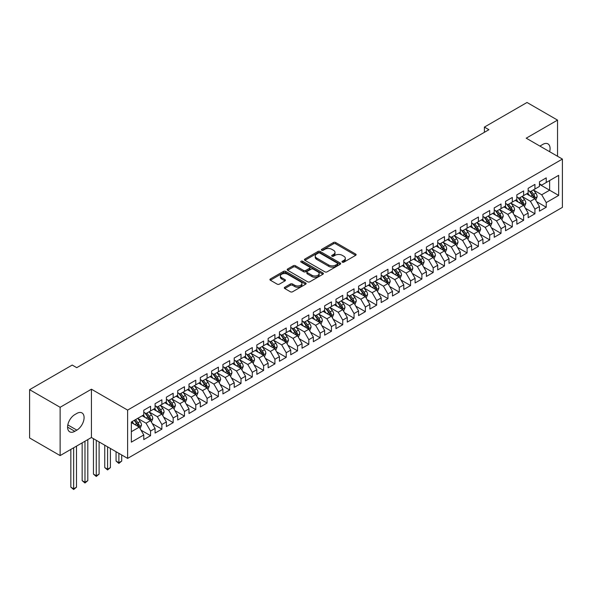 <?xml version="1.0" encoding="UTF-8"?>
<svg xmlns="http://www.w3.org/2000/svg" width="592" height="592" viewBox="0 0 592 592"><rect width="100%" height="100%" fill="white"/><g stroke="black" fill="none" stroke-linecap="round" stroke-linejoin="round"><path stroke-width="0.89" d="M342.324 262.152A1.095 0.636 0 0 0 343.878 262.152L355.666 255.344A1.569 0.903 0 0 0 356.125 254.701A1.569 0.903 0 0 0 355.666 254.064L335.694 242.528A1.569 0.903 0 0 0 333.474 242.528L321.685 249.336A1.095 0.636 0 0 0 321.367 249.787A1.095 0.636 0 0 0 321.685 250.231A1.095 0.636 0 0 0 323.239 250.231L324.764 249.35A5.025 2.901 0 0 1 331.868 249.35L333.533 250.312A5.025 2.901 0 0 1 335.005 252.362A5.025 2.901 0 0 1 333.533 254.412L332.008 255.293A1.095 0.636 0 0 0 331.683 255.744A1.095 0.636 0 0 0 332.008 256.195A1.095 0.636 0 0 0 333.562 256.195L335.087 255.315A5.025 2.901 0 0 1 342.183 255.315L343.848 256.269A5.025 2.901 0 0 1 345.321 258.319A5.025 2.901 0 0 1 343.848 260.369L342.324 261.257A1.095 0.636 0 0 0 342.006 261.701A1.095 0.636 0 0 0 342.324 262.152L342.324 261.257M284.759 287.246A1.569 0.903 0 0 0 284.301 287.89A1.569 0.903 0 0 0 284.759 288.526L290.369 291.767A1.569 0.903 0 0 0 292.589 291.767L305.679 284.204A1.569 0.903 0 0 0 306.138 283.561A1.569 0.903 0 0 0 305.679 282.924L285.707 271.395A1.569 0.903 0 0 0 283.487 271.395L270.389 278.95A1.569 0.903 0 0 0 269.93 279.594A1.569 0.903 0 0 0 270.389 280.231L277.16 284.138A1.569 0.903 0 0 0 279.38 284.138L284.981 280.904A1.569 0.903 0 0 0 285.44 280.268A1.569 0.903 0 0 0 284.981 279.624L281.629 277.685A4.196 2.427 0 0 1 280.401 275.976A4.196 2.427 0 0 1 282.991 273.733A4.196 2.427 0 0 1 287.564 274.259L300.714 281.851A4.196 2.427 0 0 1 301.942 283.561A4.196 2.427 0 0 1 299.352 285.803A4.196 2.427 0 0 1 294.779 285.277L292.589 284.012A1.569 0.903 0 0 0 290.369 284.012L284.759 287.246L284.759 288.526M60.125 407.289L60.125 455.588L91.434 437.51L91.434 389.21L60.125 407.289L29.6 389.669L72.217 365.057L76.738 367.669L488.918 129.7L484.397 127.095L484.397 132.312M91.434 389.21L127.613 410.093L562.4 159.07L562.4 207.37L127.613 458.393L127.613 410.093M557.538 156.266L557.538 120.109L526.221 138.188L562.4 159.07M557.538 120.109L527.013 102.483L484.397 127.095M324.875 271.839A1.569 0.903 0 0 0 327.095 271.839L340.193 264.284A1.569 0.903 0 0 0 340.652 263.64A1.569 0.903 0 0 0 340.193 262.996L320.213 251.467A1.569 0.903 0 0 0 317.993 251.467L304.902 259.03A1.569 0.903 0 0 0 304.443 259.666A1.569 0.903 0 0 0 304.902 260.31L324.875 271.839M301.513 262.389A1.095 0.636 0 0 1 302.63 262.545L302.63 261.235L322.936 272.964A1.569 0.903 0 0 1 323.395 273.6A1.569 0.903 0 0 1 322.936 274.244L309.838 281.799A1.569 0.903 0 0 1 307.618 281.799L287.645 270.27L287.645 268.99A1.569 0.903 0 0 0 287.187 269.626A1.569 0.903 0 0 0 287.645 270.27M287.645 268.99L293.255 265.756A1.569 0.903 0 0 1 295.467 265.756L303.57 270.433A1.569 0.903 0 0 0 305.79 270.433L309.505 268.287A1.569 0.903 0 0 0 309.964 267.643A1.569 0.903 0 0 0 309.505 267.007L301.076 262.138A1.095 0.636 0 0 1 300.751 261.686A1.095 0.636 0 0 1 301.432 261.102A1.095 0.636 0 0 1 302.63 261.235M539.453 184.334L549.628 190.21L549.628 180.545L558.67 175.328L546.231 182.506L546.231 177.874L539.453 181.788L539.453 186.421L534.931 189.033L534.931 184.401L528.145 188.315L528.145 192.948L523.624 195.56L523.624 190.927L516.838 194.842L516.838 199.474L512.317 202.087L512.317 197.454L505.538 201.369L505.538 206.001L501.017 208.613L501.017 203.981L494.231 207.896L494.231 212.528L489.71 215.14L489.71 210.508L482.924 214.422L482.924 219.055L478.403 221.667L478.403 217.035L471.624 220.949L471.624 225.582L467.103 228.194L467.103 223.561L460.317 227.476L460.317 232.108L455.796 234.721L455.796 230.088L449.01 234.003L449.01 238.635L444.488 241.247L444.488 236.615L437.71 240.53L437.71 245.162L433.189 247.774L433.189 243.142L426.403 247.056L426.403 251.689L421.881 254.301L421.881 249.669L415.096 253.583L415.096 258.216L410.574 260.828L410.574 256.195L403.796 260.11L403.796 264.742L399.267 267.355L399.267 262.722L392.489 266.637L392.489 271.269L387.967 273.881L387.967 269.249L381.181 273.164L381.181 277.796L376.66 280.408L376.66 275.776L369.874 279.69L369.874 284.323L365.353 286.935L365.353 282.303L358.574 286.217L358.574 290.85L354.053 293.462L354.053 288.829L347.267 292.744L347.267 297.376L342.746 299.989L342.746 295.356L335.96 299.271L335.96 303.903L331.439 306.515L331.439 301.883L324.66 305.798L324.66 310.43L320.139 313.042L320.139 308.41L313.353 312.324L313.353 316.957L308.832 319.569L308.832 314.937L302.046 318.851L302.046 323.484L297.524 326.096L297.524 321.463L290.746 325.378L290.746 330.01L286.225 332.623L286.225 327.99L279.439 331.905L279.439 336.537L274.917 339.149L274.917 334.517L268.132 338.432L268.132 343.064L263.61 345.676L263.61 341.044L256.832 344.958L256.832 349.591L252.303 352.203L252.303 347.571L245.525 351.485L245.525 356.118L241.003 358.73L241.003 354.097L234.217 358.012L234.217 362.644L229.696 365.257L229.696 360.624L222.91 364.539L222.91 369.171L218.389 371.783L218.389 367.151L211.61 371.066L211.61 375.698L207.089 378.31L207.089 373.678L200.303 377.592L200.303 382.225L195.782 384.837L195.782 380.205L188.996 384.119L188.996 388.752L184.475 391.364L184.475 386.731L177.696 390.646L177.696 395.278L173.175 397.891L173.175 393.258L166.389 397.173L166.389 401.805L161.868 404.417L161.868 399.785L155.082 403.7L155.082 408.332L150.56 410.944L150.56 406.312L143.782 410.226L143.782 414.859L131.343 422.037L131.343 442.143L143.782 434.965L139.261 427.128L131.343 422.562M558.67 175.328L558.67 195.427L546.231 202.605L541.71 194.775L533.518 190.039M536.685 201.724L546.231 207.244L546.231 202.605M546.231 207.244L539.453 211.159L539.453 206.527L534.931 209.131L530.41 201.302L522.211 196.566M525.378 208.251L534.931 213.771L534.931 209.131M534.931 213.771L528.145 217.686L528.145 213.053L523.624 215.658L519.103 207.829L510.903 203.093M514.071 214.778L523.624 220.298L523.624 215.658M523.624 220.298L516.838 224.213L516.838 219.58L512.317 222.185L507.795 214.356L499.604 209.62M502.763 221.304L512.317 226.825L512.317 222.185M512.317 226.825L505.538 230.739L505.538 226.107L501.017 228.712L496.496 220.883L488.296 216.147M491.464 227.831L501.017 233.352L501.017 228.712M501.017 233.352L494.231 237.266L494.231 232.634L489.71 235.239L485.188 227.409L476.989 222.673M480.156 234.358L489.71 239.878L489.71 235.239M489.71 239.878L482.924 243.793L482.924 239.161L478.403 241.765L473.881 233.936L465.689 229.2M468.849 240.885L478.403 246.405L478.403 241.765M478.403 246.405L471.624 250.32L471.624 245.687L467.103 248.292L462.581 240.463L454.382 235.727M457.549 247.412L467.103 252.932L467.103 248.292M467.103 252.932L460.317 256.847L460.317 252.214L455.796 254.819L451.274 246.99L443.075 242.254M446.242 253.938L455.796 259.459L455.796 254.819M455.796 259.459L449.01 263.373L449.01 258.741L444.488 261.346L439.967 253.517L431.775 248.788M434.935 260.465L444.488 265.986L444.488 261.346M444.488 265.986L437.71 269.9L437.71 265.268L433.189 267.873L428.66 260.043L420.468 255.315M423.635 266.992L433.189 272.512L433.189 267.873M433.189 272.512L426.403 276.427L426.403 271.795L421.881 274.399L417.36 266.57L409.161 261.842M412.328 273.519L421.881 279.039L421.881 274.399M421.881 279.039L415.096 282.954L415.096 278.321L410.574 280.926L406.053 273.097L397.854 268.368M401.021 280.046L410.574 285.566L410.574 280.926M410.574 285.566L403.796 289.481L403.796 284.848L399.267 287.453L394.746 279.624L386.554 274.895M389.721 286.572L399.267 292.093L399.267 287.453M399.267 292.093L392.489 296.007L392.489 291.375L387.967 293.98L383.446 286.151L375.247 281.422M378.414 293.099L387.967 298.62L387.967 293.98M387.967 298.62L381.181 302.534L381.181 297.902L376.66 300.507L372.139 292.677L363.939 287.949M367.107 299.626L376.66 305.146L376.66 300.507M376.66 305.146L369.874 309.061L369.874 304.429L365.353 307.033L360.831 299.204L352.64 294.476M355.799 306.153L365.353 311.673L365.353 307.033M365.353 311.673L358.574 315.588L358.574 310.955L354.053 313.56L349.532 305.731L341.332 301.002M344.5 312.68L354.053 318.2L354.053 313.56M354.053 318.2L347.267 322.115L347.267 317.482L342.746 320.087L338.224 312.258L330.025 307.529M333.192 319.206L342.746 324.727L342.746 320.087M342.746 324.727L335.96 328.641L335.96 324.009L331.439 326.614L326.917 318.785L318.725 314.056M321.885 325.733L331.439 331.254L331.439 326.614M331.439 331.254L324.66 335.168L324.66 330.536L320.139 333.141L315.617 325.311L307.418 320.583M310.585 332.26L320.139 337.78L320.139 333.141M320.139 337.78L313.353 341.695L313.353 337.063L308.832 339.667L304.31 331.838L296.111 327.11M299.278 338.787L308.832 344.307L308.832 339.667M308.832 344.307L302.046 348.222L302.046 343.589L297.524 346.194L293.003 338.365L284.811 333.636M287.971 345.314L297.524 350.834L297.524 346.194M297.524 350.834L290.746 354.749L290.746 350.116L286.225 352.721L281.696 344.892L273.504 340.163M276.671 351.84L286.225 357.361L286.225 352.721M286.225 357.361L279.439 361.275L279.439 356.643L274.917 359.248L270.396 351.419L262.197 346.69M265.364 358.367L274.917 363.888L274.917 359.248M274.917 363.888L268.132 367.802L268.132 363.17L263.61 365.775L259.089 357.945L250.89 353.217M254.057 364.894L263.61 370.414L263.61 365.775M263.61 370.414L256.832 374.329L256.832 369.697L252.303 372.301L247.782 364.472L239.59 359.744M242.757 371.421L252.303 376.941L252.303 372.301M252.303 376.941L245.525 380.856L245.525 376.223L241.003 378.828L236.482 370.999L228.283 366.27M231.45 377.948L241.003 383.468L241.003 378.828M241.003 383.468L234.217 387.383L234.217 382.75L229.696 385.355L225.175 377.526L216.975 372.797M220.143 384.474L229.696 389.995L229.696 385.355M229.696 389.995L222.91 393.909L222.91 389.277L218.389 391.882L213.867 384.053L205.676 379.324M208.843 391.001L218.389 396.522L218.389 391.882M218.389 396.522L211.61 400.436L211.61 395.804L207.089 398.409L202.568 390.579L194.368 385.851M197.536 397.528L207.089 403.048L207.089 398.409M207.089 403.048L200.303 406.963L200.303 402.331L195.782 404.935L191.26 397.106L183.061 392.378M186.228 404.055L195.782 409.575L195.782 404.935M195.782 409.575L188.996 413.49L188.996 408.857L184.475 411.462L179.953 403.633L171.761 398.904M174.921 410.582L184.475 416.102L184.475 411.462M184.475 416.102L177.696 420.017L177.696 415.384L173.175 417.989L168.653 410.16L160.454 405.431M163.621 417.108L173.175 422.629L173.175 417.989M173.175 422.629L166.389 426.543L166.389 421.911L161.868 424.516L157.346 416.687L149.147 411.958M152.314 423.635L161.868 429.156L161.868 424.516M161.868 429.156L155.082 433.07L155.082 428.438L150.56 431.043L146.039 423.213L137.847 418.485M141.007 430.162L150.56 435.682L150.56 431.043M150.56 435.682L143.782 439.597L143.782 434.965M143.782 412.247L146.039 413.556L150.56 410.944M131.343 431.701L139.261 427.128M155.082 405.72L157.346 407.03L161.868 404.417M146.039 423.213L150.56 420.601L142.198 415.776M155.082 428.438L150.56 420.601M166.389 399.193L168.653 400.503L173.175 397.891M157.346 416.687L161.868 414.074L153.498 409.25M166.389 421.911L161.868 414.074M177.696 392.666L179.953 393.976L184.475 391.364M168.653 410.16L173.175 407.548L164.805 402.723M177.696 415.384L173.175 407.548M188.996 386.139L191.26 387.449L195.782 384.837M179.953 403.633L184.475 401.021L176.113 396.196M188.996 408.857L184.475 401.021M200.303 379.613L202.568 380.922L207.089 378.31M191.26 397.106L195.782 394.494L187.42 389.669M200.303 402.331L195.782 394.494M211.61 373.086L213.867 374.396L218.389 371.783M202.568 390.579L207.089 387.967L198.72 383.142M211.61 395.804L207.089 387.967M222.91 366.559L225.175 367.869L229.696 365.257M213.867 384.053L218.389 381.44L210.027 376.616M222.91 389.277L218.389 381.44M234.217 360.032L236.482 361.342L241.003 358.73M225.175 377.526L229.696 374.914L221.334 370.089M234.217 382.75L229.696 374.914M245.525 353.505L247.782 354.815L252.303 352.203M236.482 370.999L241.003 368.387L232.634 363.562M245.525 376.223L241.003 368.387M256.832 346.979L259.089 348.288L263.61 345.676M247.782 364.472L252.303 361.86L243.941 357.035M256.832 369.697L252.303 361.86M268.132 340.452L270.396 341.762L274.917 339.149M259.089 357.945L263.61 355.333L255.248 350.508M268.132 363.17L263.61 355.333M279.439 333.925L281.696 335.235L286.225 332.623M270.396 351.419L274.917 348.806L266.548 343.982M279.439 356.643L274.917 348.806M290.746 327.398L293.003 328.708L297.524 326.096M281.696 344.892L286.225 342.28L277.855 337.455M290.746 350.116L286.225 342.28M302.046 320.871L304.31 322.181L308.832 319.569M293.003 338.365L297.524 335.753L289.162 330.928M302.046 343.589L297.524 335.753M313.353 314.345L315.617 315.654L320.139 313.042M304.31 331.838L308.832 329.226L300.462 324.401M313.353 337.063L308.832 329.226M324.66 307.818L326.917 309.128L331.439 306.515M315.617 325.311L320.139 322.699L311.769 317.874M324.66 330.536L320.139 322.699M335.96 301.291L338.224 302.601L342.746 299.989M326.917 318.785L331.439 316.172L323.077 311.348M335.96 324.009L331.439 316.172M347.267 294.764L349.532 296.074L354.053 293.462M338.224 312.258L342.746 309.646L334.376 304.813M347.267 317.482L342.746 309.646M358.574 288.237L360.831 289.547L365.353 286.935M349.532 305.731L354.053 303.119L345.684 298.287M358.574 310.955L354.053 303.119M369.874 281.711L372.139 283.02L376.66 280.408M360.831 299.204L365.353 296.592L356.991 291.76M369.874 304.429L365.353 296.592M381.181 275.184L383.446 276.494L387.967 273.881M372.139 292.677L376.66 290.065L368.298 285.233M381.181 297.902L376.66 290.065M392.489 268.657L394.746 269.967L399.267 267.355M383.446 286.151L387.967 283.538L379.598 278.706M392.489 291.375L387.967 283.538M403.796 262.13L406.053 263.44L410.574 260.828M394.746 279.624L399.267 277.012L390.905 272.179M403.796 284.848L399.267 277.012M415.096 255.603L417.36 256.913L421.881 254.301M406.053 273.097L410.574 270.485L402.212 265.653M415.096 278.321L410.574 270.485M426.403 249.077L428.66 250.386L433.189 247.774M417.36 266.57L421.881 263.958L413.512 259.126M426.403 271.795L421.881 263.958M437.71 242.55L439.967 243.86L444.488 241.247M428.66 260.043L433.189 257.431L424.819 252.599M437.71 265.268L433.189 257.431M449.01 236.023L451.274 237.333L455.796 234.721M439.967 253.517L444.488 250.904L436.126 246.072M449.01 258.741L444.488 250.904M460.317 229.496L462.581 230.806L467.103 228.194M451.274 246.99L455.796 244.378L447.426 239.545M460.317 252.214L455.796 244.378M471.624 222.969L473.881 224.279L478.403 221.667M462.581 240.463L467.103 237.851L458.733 233.019M471.624 245.687L467.103 237.851M482.924 216.443L485.188 217.752L489.71 215.14M473.881 233.936L478.403 231.324L470.041 226.492M482.924 239.161L478.403 231.324M494.231 209.916L496.496 211.226L501.017 208.613M485.188 227.409L489.71 224.797L481.34 219.965M494.231 232.634L489.71 224.797M505.538 203.389L507.795 204.699L512.317 202.087M496.496 220.883L501.017 218.27L492.648 213.438M505.538 226.107L501.017 218.27M516.838 196.862L519.103 198.172L523.624 195.56M507.795 214.356L512.317 211.744L503.955 206.911M516.838 219.58L512.317 211.744M528.145 190.335L530.41 191.645L534.931 189.033M519.103 207.829L523.624 205.217L515.262 200.385M528.145 213.053L523.624 205.217M539.453 183.809L541.71 185.118L546.231 182.506M530.41 201.302L534.931 198.69L526.562 193.858M539.453 206.527L534.931 198.69M29.6 389.669L29.6 437.962L60.125 455.588M91.434 437.51L127.613 458.393M541.71 194.775L549.628 190.21L558.67 195.427M549.635 151.7A10.234 5.905 120 0 0 547.955 143.878A10.234 5.905 120 0 0 542.842 144.389L540.807 145.565A10.234 5.905 120 0 0 539.956 146.113M74.821 414.6A10.234 5.905 120 0 0 68.132 423.613A10.234 5.905 120 0 0 69.701 431.812A10.234 5.905 120 0 0 74.821 431.309L76.856 430.132A10.234 5.905 120 0 0 83.539 421.119A10.234 5.905 120 0 0 81.97 412.92A10.234 5.905 120 0 0 76.856 413.423L74.821 414.6M342.768 262.308L343.848 261.679A5.025 2.901 0 0 0 345.321 259.629L345.321 258.319M335.005 252.362L335.005 253.672A5.025 2.901 0 0 1 333.533 255.722L332.445 256.351M355.651 255.352L335.694 243.837A1.569 0.903 0 0 0 333.474 243.837L322.122 250.386M340.193 262.996L340.193 264.284L320.213 252.769A1.569 0.903 0 0 0 317.993 252.769L304.924 260.317M337.418 264.091A1.095 0.636 0 0 0 337.736 263.64A1.095 0.636 0 0 0 337.418 263.188L319.88 253.073A1.095 0.636 0 0 0 318.326 253.073L316.72 253.998A5.025 2.901 0 0 0 315.247 256.047A5.025 2.901 0 0 0 316.72 258.097L328.708 265.016A5.025 2.901 0 0 0 335.805 265.016L337.418 264.091L337.418 265.394A1.095 0.636 0 0 0 337.736 264.942L337.736 263.64M315.247 256.047L315.247 257.35A5.025 2.901 0 0 0 316.72 259.407L316.72 258.097M337.418 265.394L335.805 266.326A5.025 2.901 0 0 1 328.708 266.326L316.72 259.407M287.668 270.285L293.255 267.059L293.255 265.756M309.964 267.643L309.964 268.946A1.569 0.903 0 0 1 309.505 269.589L305.79 271.735A1.569 0.903 0 0 1 303.57 271.735L295.467 267.059A1.569 0.903 0 0 0 293.255 267.059M302.63 262.545L322.914 274.251M311.977 275.28A4.196 2.427 0 0 0 316.55 275.805A4.196 2.427 0 0 0 319.14 273.571A4.196 2.427 0 0 0 317.911 271.854L313.279 269.182A1.569 0.903 0 0 0 311.059 269.182L307.344 271.328A1.569 0.903 0 0 0 306.885 271.965A1.569 0.903 0 0 0 307.344 272.609L311.977 275.28L311.977 276.59A4.196 2.427 0 0 0 316.55 277.115A4.196 2.427 0 0 0 319.14 274.873L319.14 273.571M306.885 271.965L306.885 273.275A1.569 0.903 0 0 0 307.344 273.911L307.344 272.609M311.977 276.59L307.344 273.911M301.942 283.561L301.942 284.87A4.196 2.427 0 0 1 299.352 287.105A4.196 2.427 0 0 1 294.779 286.58L292.589 285.314A1.569 0.903 0 0 0 290.369 285.314L284.782 288.541M280.401 275.976L280.401 277.278A4.196 2.427 0 0 0 281.629 278.995L281.629 277.685M284.981 279.624L284.981 280.904L281.629 278.995M305.657 284.219L285.707 272.697A1.569 0.903 0 0 0 283.487 272.697L270.411 280.245L270.389 278.95M535.767 200.14L537.166 196.722A4.24 2.449 -120 0 0 535.812 193.11L533.414 189.906M529.588 195.604L527.761 193.17M534.132 198.231L534.879 196.899A4.24 2.449 -120 0 0 533.666 194.354L531.268 191.149M529.892 191.349L532.859 195.308A2.161 1.243 60 0 1 533.251 195.959L534.879 196.899M529.152 190.913L532.312 195.138A4.24 2.449 60 0 1 533.525 197.684L533.607 197.928M524.46 206.667L525.859 203.248A4.24 2.449 -120 0 0 524.512 199.637L522.107 196.433M518.281 202.131L516.453 199.696M522.825 204.758L523.572 203.426A4.24 2.449 -120 0 0 522.359 200.88L519.961 197.676M518.592 197.876L521.559 201.835A2.161 1.243 60 0 1 521.952 202.486L523.572 203.426M517.845 197.439L521.004 201.665A4.24 2.449 60 0 1 522.218 204.21L522.307 204.455M513.153 213.194L514.559 209.775A4.24 2.449 -120 0 0 513.205 206.164L510.807 202.96M506.974 208.658L505.154 206.223M511.518 211.285L512.272 209.953A4.24 2.449 -120 0 0 511.059 207.407L508.654 204.203M507.285 204.403L510.252 208.362A2.161 1.243 60 0 1 510.644 209.013L512.272 209.953M506.537 203.966L509.697 208.192A4.24 2.449 60 0 1 510.911 210.737L511 210.981M501.853 219.721L503.252 216.302A4.24 2.449 -120 0 0 501.898 212.691L499.5 209.487M495.674 215.185L493.846 212.75M500.218 217.812L500.965 216.48A4.24 2.449 -120 0 0 499.752 213.934L497.354 210.73M495.978 210.93L498.945 214.889A2.161 1.243 60 0 1 499.337 215.54L500.965 216.48M495.238 210.493L498.397 214.718A4.24 2.449 60 0 1 499.611 217.264L499.692 217.508M490.546 226.248L491.945 222.829A4.24 2.449 -120 0 0 490.598 219.218L488.193 216.013M484.367 221.711L482.539 219.277M488.911 224.338L489.658 223.006A4.24 2.449 -120 0 0 488.444 220.461L486.047 217.257M484.678 217.456L487.638 221.415A2.161 1.243 60 0 1 488.03 222.067L489.658 223.006M483.93 217.02L487.09 221.245A4.24 2.449 60 0 1 488.304 223.791L488.393 224.035M479.239 232.774L480.645 229.356A4.24 2.449 -120 0 0 479.291 225.744L476.886 222.54M473.06 228.238L471.239 225.804M477.603 230.865L478.358 229.533A4.24 2.449 -120 0 0 477.145 226.988L474.74 223.783M473.371 223.983L476.338 227.942A2.161 1.243 60 0 1 476.73 228.593L478.358 229.533M472.623 223.547L475.783 227.772A4.24 2.449 60 0 1 476.997 230.318L477.085 230.562M467.939 239.301L469.338 235.882A4.24 2.449 -120 0 0 467.983 232.271L465.586 229.067M461.76 234.765L459.932 232.33M466.304 237.392L467.051 236.06A4.24 2.449 -120 0 0 465.837 233.514L463.432 230.31M462.063 230.51L465.031 234.469A2.161 1.243 60 0 1 465.423 235.12L467.051 236.06M461.323 230.073L464.483 234.299A4.24 2.449 60 0 1 465.697 236.844L465.778 237.089M456.632 245.828L458.03 242.409A4.24 2.449 -120 0 0 456.684 238.798L454.279 235.594M450.453 241.292L448.625 238.857M454.996 243.919L455.744 242.587A4.24 2.449 -120 0 0 454.53 240.041L452.133 236.837M450.764 237.037L453.724 240.996A2.161 1.243 60 0 1 454.116 241.647L455.744 242.587M450.016 236.6L453.176 240.826A4.24 2.449 60 0 1 454.39 243.371L454.471 243.615M445.325 252.355L446.731 248.936A4.24 2.449 -120 0 0 445.376 245.325L442.971 242.121M439.146 247.819L437.325 245.384M443.689 250.446L444.444 249.114A4.24 2.449 -120 0 0 443.23 246.568L440.825 243.364M439.456 243.564L442.424 247.523A2.161 1.243 60 0 1 442.816 248.174L444.444 249.114M438.709 243.127L441.869 247.352A4.24 2.449 60 0 1 443.082 249.898L443.171 250.142M434.025 258.882L435.423 255.463A4.24 2.449 -120 0 0 434.069 251.852L431.672 248.647M427.846 254.345L426.018 251.911M432.389 256.972L433.137 255.64A4.24 2.449 -120 0 0 431.923 253.095L429.518 249.891M428.149 250.09L431.117 254.049A2.161 1.243 60 0 1 431.509 254.701L433.137 255.64M427.402 249.654L430.569 253.879A4.24 2.449 60 0 1 431.783 256.425L431.864 256.669M422.718 265.408L424.116 261.99A4.24 2.449 -120 0 0 422.769 258.378L420.364 255.174M416.539 260.872L414.711 258.438M421.082 263.499L421.83 262.167A4.24 2.449 -120 0 0 420.616 259.622L418.218 256.417M416.849 256.617L419.809 260.576A2.161 1.243 60 0 1 420.202 261.227L421.83 262.167M416.102 256.181L419.262 260.406A4.24 2.449 60 0 1 420.475 262.952L420.557 263.196M411.41 271.935L412.816 268.516A4.24 2.449 -120 0 0 411.462 264.905L409.057 261.701M405.231 267.399L403.404 264.964M409.775 270.026L410.522 268.694A4.24 2.449 -120 0 0 409.316 266.148L406.911 262.944M405.542 263.144L408.51 267.103A2.161 1.243 60 0 1 408.902 267.754L410.522 268.694M404.795 262.707L407.955 266.933A4.24 2.449 60 0 1 409.168 269.478L409.257 269.723M400.103 278.462L401.509 275.043A4.24 2.449 -120 0 0 400.155 271.432L397.757 268.228M393.924 273.926L392.104 271.491M398.475 276.553L399.223 275.221A4.24 2.449 -120 0 0 398.009 272.675L395.604 269.471M394.235 269.671L397.202 273.63A2.161 1.243 60 0 1 397.595 274.281L399.223 275.221M393.488 269.234L396.655 273.46A4.24 2.449 60 0 1 397.861 276.005L397.95 276.249M388.803 284.989L390.202 281.57A4.24 2.449 -120 0 0 388.848 277.959L386.45 274.755M382.624 280.453L380.797 278.018M387.168 283.08L387.915 281.748A4.24 2.449 -120 0 0 386.702 279.202L384.304 275.998M382.928 276.198L385.895 280.157A2.161 1.243 60 0 1 386.287 280.808L387.915 281.748M382.188 275.761L385.348 279.986A4.24 2.449 60 0 1 386.561 282.532L386.643 282.776M377.496 291.516L378.895 288.097A4.24 2.449 -120 0 0 377.548 284.486L375.143 281.281M371.317 286.979L369.489 284.545M375.861 289.606L376.608 288.274A4.24 2.449 -120 0 0 375.402 285.729L372.997 282.525M371.628 282.724L374.595 286.683A2.161 1.243 60 0 1 374.988 287.335L376.608 288.274M370.881 282.288L374.04 286.513A4.24 2.449 60 0 1 375.254 289.059L375.343 289.303M366.189 298.042L367.595 294.624A4.24 2.449 -120 0 0 366.241 291.012L363.843 287.808M360.01 293.506L358.19 291.072M364.554 296.133L365.308 294.801A4.24 2.449 -120 0 0 364.095 292.256L361.69 289.051M360.321 289.251L363.288 293.21A2.161 1.243 60 0 1 363.68 293.861L365.308 294.801M359.573 288.815L362.741 293.04A4.24 2.449 60 0 1 363.947 295.586L364.036 295.83M354.889 304.569L356.288 301.15A4.24 2.449 -120 0 0 354.934 297.539L352.536 294.335M348.71 300.033L346.882 297.598M353.254 302.66L354.001 301.328A4.24 2.449 -120 0 0 352.788 298.782L350.39 295.578M349.014 295.778L351.981 299.737A2.161 1.243 60 0 1 352.373 300.388L354.001 301.328M348.274 295.341L351.433 299.567A4.24 2.449 60 0 1 352.647 302.112L352.728 302.357M343.582 311.096L344.981 307.677A4.24 2.449 -120 0 0 343.634 304.066L341.229 300.862M337.403 306.56L335.575 304.125M341.947 309.187L342.694 307.855A4.24 2.449 -120 0 0 341.48 305.309L339.083 302.105M337.714 302.305L340.681 306.264A2.161 1.243 60 0 1 341.073 306.915L342.694 307.855M336.966 301.868L340.126 306.094A4.24 2.449 60 0 1 341.34 308.639L341.429 308.883M332.275 317.623L333.681 314.204A4.24 2.449 -120 0 0 332.327 310.593L329.922 307.389M326.096 313.087L324.275 310.652M330.639 315.714L331.394 314.382A4.24 2.449 -120 0 0 330.181 311.836L327.776 308.632M326.407 308.832L329.374 312.791A2.161 1.243 60 0 1 329.766 313.442L331.394 314.382M325.659 308.402L328.819 312.62A4.24 2.449 60 0 1 330.033 315.166L330.121 315.41M320.975 324.15L322.374 320.731A4.24 2.449 -120 0 0 321.019 317.12L318.622 313.915M314.796 319.613L312.968 317.179M319.34 322.24L320.087 320.908A4.24 2.449 -120 0 0 318.873 318.363L316.476 315.159M315.099 315.358L318.067 319.317A2.161 1.243 60 0 1 318.459 319.969L320.087 320.908M314.359 314.929L317.519 319.147A4.24 2.449 60 0 1 318.733 321.693L318.814 321.937M309.668 330.676L311.066 327.258A4.24 2.449 -120 0 0 309.72 323.646L307.315 320.442M303.489 326.14L301.661 323.706M308.032 328.767L308.78 327.435A4.24 2.449 -120 0 0 307.566 324.89L305.169 321.685M303.8 321.885L306.76 325.844A2.161 1.243 60 0 1 307.152 326.495L308.78 327.435M303.052 321.456L306.212 325.674A4.24 2.449 60 0 1 307.426 328.22L307.514 328.464M298.361 337.203L299.767 333.784A4.24 2.449 -120 0 0 298.412 330.173L296.007 326.969M292.182 332.667L290.361 330.232M296.725 335.294L297.48 333.962A4.24 2.449 -120 0 0 296.266 331.416L293.861 328.212M292.492 328.412L295.46 332.371A2.161 1.243 60 0 1 295.852 333.022L297.48 333.962M291.745 327.983L294.905 332.201A4.24 2.449 60 0 1 296.118 334.746L296.207 334.991M287.061 343.73L288.459 340.311A4.24 2.449 -120 0 0 287.105 336.7L284.708 333.496M280.882 339.194L279.054 336.759M285.425 341.821L286.173 340.489A4.24 2.449 -120 0 0 284.959 337.943L282.554 334.739M281.185 334.939L284.153 338.898A2.161 1.243 60 0 1 284.545 339.549L286.173 340.489M280.445 334.51L283.605 338.728A4.24 2.449 60 0 1 284.819 341.273L284.9 341.517M275.754 350.257L277.152 346.838A4.24 2.449 -120 0 0 275.805 343.227L273.4 340.023M269.575 345.721L267.747 343.286M274.118 348.348L274.866 347.016A4.24 2.449 -120 0 0 273.652 344.47L271.254 341.266M269.885 341.466L272.845 345.425A2.161 1.243 60 0 1 273.238 346.076L274.866 347.016M269.138 341.036L272.298 345.254A4.24 2.449 60 0 1 273.511 347.8L273.593 348.044M264.446 356.784L265.852 353.365A4.24 2.449 -120 0 0 264.498 349.754L262.093 346.549M258.267 352.247L256.447 349.813M262.811 354.874L263.566 353.542A4.24 2.449 -120 0 0 262.352 350.997L259.947 347.793M258.578 347.992L261.546 351.951A2.161 1.243 60 0 1 261.938 352.603L263.566 353.542M257.831 347.563L260.991 351.781A4.24 2.449 60 0 1 262.204 354.327L262.293 354.571M253.147 363.31L254.545 359.892A4.24 2.449 -120 0 0 253.191 356.28L250.793 353.076M246.968 358.774L245.14 356.34M251.511 361.401L252.259 360.069A4.24 2.449 -120 0 0 251.045 357.524L248.64 354.319M247.271 354.519L250.238 358.478A2.161 1.243 60 0 1 250.631 359.129L252.259 360.069M246.524 354.09L249.691 358.308A4.24 2.449 60 0 1 250.897 360.854L250.986 361.098M241.839 369.837L243.238 366.418A4.24 2.449 -120 0 0 241.891 362.807L239.486 359.603M235.66 365.301L233.833 362.866M240.204 367.928L240.951 366.596A4.24 2.449 -120 0 0 239.738 364.05L237.34 360.846M235.964 361.046L238.931 365.005A2.161 1.243 60 0 1 239.323 365.656L240.951 366.596M235.224 360.617L238.384 364.835A4.24 2.449 60 0 1 239.597 367.38L239.679 367.625M230.532 376.364L231.938 372.945A4.24 2.449 -120 0 0 230.584 369.334L228.179 366.13M224.353 371.828L222.525 369.393M228.897 374.455L229.644 373.123A4.24 2.449 -120 0 0 228.438 370.577L226.033 367.373M224.664 367.573L227.631 371.532A2.161 1.243 60 0 1 228.024 372.183L229.644 373.123M223.917 367.144L227.076 371.362A4.24 2.449 60 0 1 228.29 373.907L228.379 374.151M219.225 382.891L220.631 379.472A4.24 2.449 -120 0 0 219.277 375.861L216.879 372.657M213.046 378.355L211.226 375.92M217.597 380.982L218.344 379.65A4.24 2.449 -120 0 0 217.131 377.104L214.726 373.9M213.357 374.1L216.324 378.059A2.161 1.243 60 0 1 216.716 378.71L218.344 379.65M212.609 373.67L215.777 377.888A4.24 2.449 60 0 1 216.983 380.434L217.072 380.678M207.925 389.418L209.324 385.999A4.24 2.449 -120 0 0 207.97 382.388L205.572 379.183M201.746 384.881L199.918 382.447M206.29 387.508L207.037 386.176A4.24 2.449 -120 0 0 205.824 383.631L203.426 380.427M202.05 380.626L205.017 384.585A2.161 1.243 60 0 1 205.409 385.237L207.037 386.176M201.31 380.197L204.469 384.415A4.24 2.449 60 0 1 205.683 386.961L205.764 387.205M196.618 395.944L198.017 392.526A4.24 2.449 -120 0 0 196.67 388.914L194.265 385.71M190.439 391.408L188.611 388.974M194.983 394.035L195.73 392.703A4.24 2.449 -120 0 0 194.516 390.158L192.119 386.953M190.75 387.153L193.717 391.112A2.161 1.243 60 0 1 194.109 391.763L195.73 392.703M190.002 386.724L193.162 390.942A4.24 2.449 60 0 1 194.376 393.488L194.465 393.732M185.311 402.471L186.717 399.052A4.24 2.449 -120 0 0 185.363 395.441L182.965 392.237M179.132 397.935L177.311 395.5M183.675 400.562L184.43 399.23A4.24 2.449 -120 0 0 183.217 396.684L180.812 393.48M179.443 393.68L182.41 397.639A2.161 1.243 60 0 1 182.802 398.29L184.43 399.23M178.695 393.251L181.855 397.469A4.24 2.449 60 0 1 183.069 400.014L183.157 400.259M118.888 453.354L118.888 462.692L121.715 461.057L121.715 454.989M121.715 461.057L118.888 463.41L116.062 461.057L116.062 451.726M116.062 461.057L118.888 462.692L118.888 463.41M174.011 408.998L175.41 405.579A4.24 2.449 -120 0 0 174.055 401.968L171.658 398.764M167.832 404.462L166.004 402.027M172.376 407.089L173.123 405.757A4.24 2.449 -120 0 0 171.909 403.211L169.512 400.007M168.135 400.207L171.103 404.166A2.161 1.243 60 0 1 171.495 404.817L173.123 405.757M167.395 399.778L170.555 403.996A4.24 2.449 60 0 1 171.769 406.541L171.85 406.785M107.581 446.827L107.581 469.219L110.408 467.584L110.408 448.462M110.408 467.584L107.581 469.937L104.754 467.584L104.754 445.199M104.754 467.584L107.581 469.219L107.581 469.937M162.704 415.525L164.102 412.106A4.24 2.449 -120 0 0 162.756 408.495L160.351 405.291M156.525 410.989L154.697 408.554M161.068 413.616L161.816 412.284A4.24 2.449 -120 0 0 160.602 409.738L158.205 406.534M156.836 406.734L159.796 410.693A2.161 1.243 60 0 1 160.188 411.344L161.816 412.284M156.088 406.304L159.248 410.522A4.24 2.449 60 0 1 160.462 413.068L160.55 413.312M96.274 440.3L96.274 475.746L99.101 474.111L99.101 441.935M99.101 474.111L96.274 476.464L93.447 474.111L93.447 438.672M93.447 474.111L96.274 475.746L96.274 476.464M151.397 422.052L152.803 418.633A4.24 2.449 -120 0 0 151.448 415.022L149.043 411.817M145.218 417.515L143.397 415.081M149.761 420.142L150.516 418.81A4.24 2.449 -120 0 0 149.302 416.265L146.897 413.061M145.528 413.26L148.496 417.219A2.161 1.243 60 0 1 148.888 417.871L150.516 418.81M144.781 412.831L147.941 417.049A4.24 2.449 60 0 1 149.154 419.595L149.243 419.839M84.974 441.24L84.974 482.273L87.801 480.637L87.801 439.612M87.801 480.637L84.974 482.991L82.147 480.637L82.147 442.875M82.147 480.637L84.974 482.273L84.974 482.991M140.097 428.578L141.495 425.16A4.24 2.449 -120 0 0 140.141 421.548L137.744 418.344M133.918 424.042L132.09 421.608M138.461 426.669L139.209 425.337A4.24 2.449 -120 0 0 137.995 422.792L135.598 419.587M134.532 420.202L137.189 423.746A2.161 1.243 60 0 1 137.581 424.397L139.209 425.337M134.236 420.372L136.641 423.576A4.24 2.449 60 0 1 137.855 426.122L137.936 426.366M73.667 447.767L73.667 488.8L76.494 487.164L76.494 446.139M76.494 487.164L73.667 489.517L70.84 487.164L70.84 449.402M70.84 487.164L73.667 488.8L73.667 489.517M343.848 261.679L343.848 260.369M332.008 256.195L332.008 255.293M333.533 255.722L333.533 254.412M321.685 250.231L321.685 249.336M333.474 243.837L333.474 242.528M335.694 243.837L335.694 242.528M355.666 255.344L355.666 254.064M304.902 260.31L304.902 259.03M317.993 252.769L317.993 251.467M320.213 252.769L320.213 251.467M328.708 266.326L328.708 265.016M335.805 266.326L335.805 265.016M295.467 267.059L295.467 265.756M303.57 271.735L303.57 270.433M305.79 271.735L305.79 270.433M309.505 269.589L309.505 268.287M322.936 274.244L322.936 272.964M290.369 285.314L290.369 284.012M292.589 285.314L292.589 284.012M294.779 286.58L294.779 285.277M283.487 272.697L283.487 271.395M285.707 272.697L285.707 271.395M305.679 284.204L305.679 282.924M67.584 427.128L74.821 431.309M67.814 424.915L76.856 430.132M534.398 198.387L537.136 196.803M533.666 194.354L535.812 193.11M530.543 196.159L532.312 195.138M523.091 204.913L525.837 203.33M522.359 200.88L524.512 199.637M519.236 202.686L521.004 201.665M511.791 211.44L514.529 209.857M511.059 207.407L513.205 206.164M507.929 209.213L509.697 208.192M500.484 217.967L503.222 216.383M499.752 213.934L501.898 212.691M496.629 215.74L498.397 214.718M489.177 224.494L491.922 222.91M488.444 220.461L490.598 219.218M485.322 222.266L487.09 221.245M477.87 231.021L480.615 229.437M477.145 226.988L479.291 225.744M474.014 228.793L475.783 227.772M466.57 237.547L469.308 235.964M465.837 233.514L467.983 232.271M462.715 235.32L464.483 234.299M455.263 244.074L458.008 242.491M454.53 240.041L456.684 238.798M451.407 241.847L453.176 240.826M443.956 250.601L446.701 249.017M443.23 246.568L445.376 245.325M440.1 248.374L441.869 247.352M432.656 257.128L435.394 255.544M431.923 253.095L434.069 251.852M428.793 254.9L430.569 253.879M421.349 263.655L424.087 262.071M420.616 259.622L422.769 258.378M417.493 261.427L419.262 260.406M410.041 270.181L412.787 268.598M409.316 266.148L411.462 264.905M406.186 267.954L407.955 266.933M398.742 276.708L401.48 275.125M398.009 272.675L400.155 271.432M394.879 274.481L396.655 273.46M387.434 283.235L390.172 281.651M386.702 279.202L388.848 277.959M383.579 281.008L385.348 279.986M376.127 289.762L378.873 288.178M375.402 285.729L377.548 284.486M372.272 287.534L374.04 286.513M364.827 296.289L367.565 294.705M364.095 292.256L366.241 291.012M360.965 294.061L362.741 293.04M353.52 302.815L356.258 301.232M352.788 298.782L354.934 297.539M349.665 300.588L351.433 299.567M342.213 309.342L344.958 307.759M341.48 305.309L343.634 304.066M338.358 307.115L340.126 306.094M330.913 315.869L333.651 314.285M330.181 311.836L332.327 310.593M327.05 313.642L328.819 312.62M319.606 322.396L322.344 320.812M318.873 318.363L321.019 317.12M315.751 320.168L317.519 319.147M308.299 328.923L311.044 327.339M307.566 324.89L309.72 323.646M304.443 326.695L306.212 325.674M296.992 335.449L299.737 333.866M296.266 331.416L298.412 330.173M293.136 333.222L294.905 332.201M285.692 341.976L288.43 340.393M284.959 337.943L287.105 336.7M281.829 339.749L283.605 338.728M274.385 348.503L277.13 346.919M273.652 344.47L275.805 343.227M270.529 346.276L272.298 345.254M263.077 355.03L265.823 353.446M262.352 350.997L264.498 349.754M259.222 352.802L260.991 351.781M251.778 361.557L254.516 359.973M251.045 357.524L253.191 356.28M247.915 359.329L249.691 358.308M240.47 368.083L243.208 366.5M239.738 364.05L241.891 362.807M236.615 365.856L238.384 364.835M229.163 374.61L231.909 373.027M228.438 370.577L230.584 369.334M225.308 372.383L227.076 371.362M217.863 381.137L220.601 379.553M217.131 377.104L219.277 375.861M214.001 378.91L215.777 377.888M206.556 387.664L209.294 386.08M205.824 383.631L207.97 382.388M202.701 385.436L204.469 384.415M195.249 394.191L197.994 392.607M194.516 390.158L196.67 388.914M191.394 391.963L193.162 390.942M183.949 400.717L186.687 399.134M183.217 396.684L185.363 395.441M180.086 398.49L181.855 397.469M172.642 407.244L175.38 405.661M171.909 403.211L174.055 401.968M168.787 405.017L170.555 403.996M161.335 413.771L164.08 412.187M160.602 409.738L162.756 408.495M157.479 411.544L159.248 410.522M150.028 420.298L152.773 418.714M149.302 416.265L151.448 415.022M146.172 418.07L147.941 417.049M138.728 426.825L141.466 425.241M137.995 422.792L140.141 421.548M134.872 424.597L136.641 423.576"/></g></svg>
